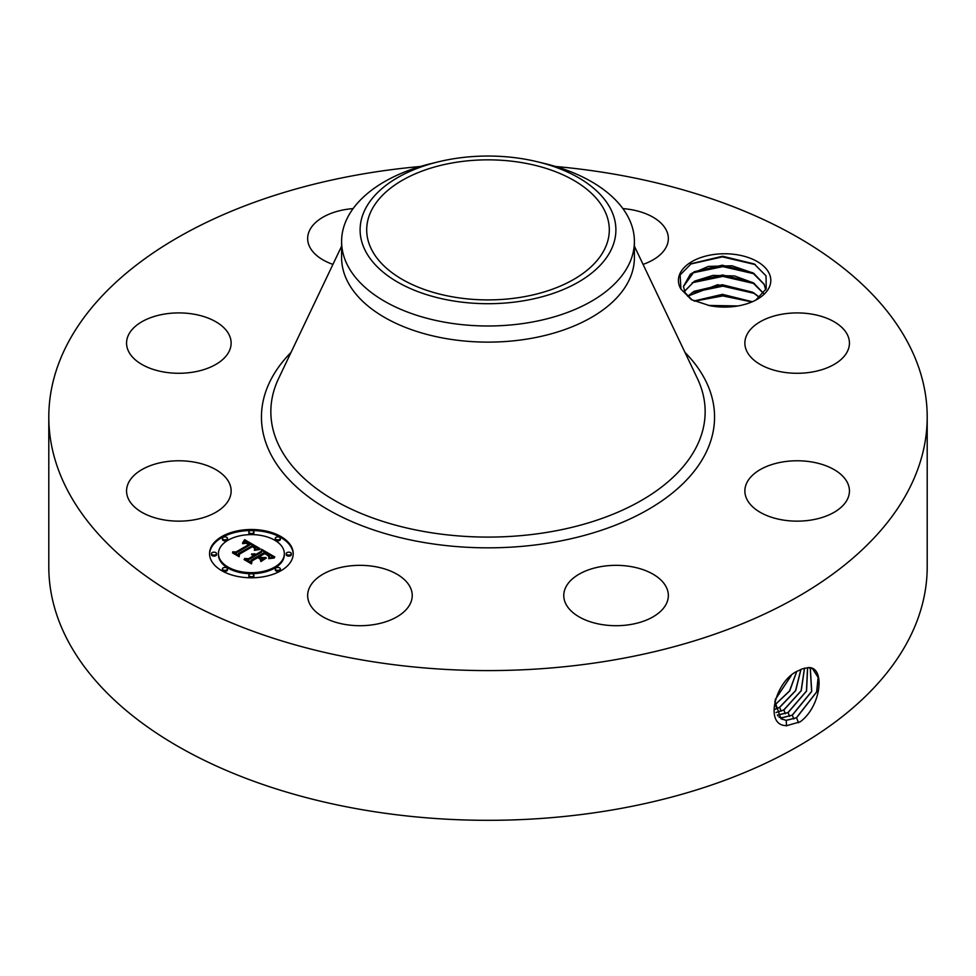 <?xml version="1.0" encoding="UTF-8"?>
<svg xmlns="http://www.w3.org/2000/svg" width="976" height="976" viewBox="0 0 976 976"><rect width="100%" height="100%" fill="white"/><g stroke="black" fill="none" stroke-linecap="round" stroke-linejoin="round"><path stroke-width="1.46" d="M522.148 297.07A121.305 70.028 180 0 1 366.695 229.872A121.305 70.028 180 0 1 453.852 162.675A121.305 70.028 180 0 1 609.305 229.872A121.305 70.028 180 0 1 522.148 297.07M610.72 250.661A127.893 73.834 180 0 1 451.998 300.718A127.893 73.834 180 0 1 365.28 209.084A127.893 73.834 180 0 1 438.334 161.833A127.893 73.834 180 0 1 537.666 161.833A127.893 73.834 180 0 1 610.72 250.661M537.666 161.833L544.852 163.578A146.4 84.522 180 0 1 634.4 241.462A146.4 84.522 180 0 1 628.483 265.265A146.4 84.522 180 0 1 529.212 322.568A146.4 84.522 180 0 1 341.6 241.462A146.4 84.522 180 0 1 347.517 217.672A146.4 84.522 180 0 1 431.148 163.578L438.334 161.833M634.4 241.462L634.4 257.603A146.4 84.522 180 0 1 529.212 338.709A146.4 84.522 180 0 1 341.6 257.603L341.6 241.462M555.539 166.481A439.2 253.565 180 0 1 927.2 417.033A439.2 253.565 180 0 1 611.647 660.337A439.2 253.565 180 0 1 48.8 417.033A439.2 253.565 180 0 1 364.353 173.716A439.2 253.565 180 0 1 420.461 166.481M691.35 299.632L709.564 305.634A46.201 26.669 180 0 0 757.278 299.278A46.201 26.669 180 0 0 768.942 272.914A46.201 26.669 180 0 0 711.614 254.834A46.201 26.669 180 0 0 680.296 287.932A46.201 26.669 180 0 0 680.931 289.091L691.35 299.632M229.018 482.461A52.289 30.183 180 0 1 231.129 490.965A52.289 30.183 180 0 1 186.282 520.842A52.289 30.183 180 0 1 128.673 499.456A52.289 30.183 180 0 1 126.563 490.965A52.289 30.183 180 0 1 171.41 461.087A52.289 30.183 180 0 1 229.018 482.461M132.956 328.619A52.289 30.183 180 0 1 191.784 313.845A52.289 30.183 180 0 1 231.129 343.101A52.289 30.183 180 0 1 224.724 357.57A52.289 30.183 180 0 1 165.908 372.344A52.289 30.183 180 0 1 126.563 343.101A52.289 30.183 180 0 1 132.956 328.619M332.938 264.386A52.289 30.183 180 0 1 307.66 238.534A52.289 30.183 180 0 1 345.223 209.572A52.289 30.183 180 0 1 353.117 208.608M622.883 208.608A52.289 30.183 180 0 1 641.122 212.048A52.289 30.183 180 0 1 668.34 238.534A52.289 30.183 180 0 1 643.062 264.386M847.327 334.597A52.289 30.183 180 0 1 849.437 343.101A52.289 30.183 180 0 1 804.59 372.978A52.289 30.183 180 0 1 746.982 351.592A52.289 30.183 180 0 1 744.871 343.101A52.289 30.183 180 0 1 789.718 313.223A52.289 30.183 180 0 1 847.327 334.597M843.044 505.434A52.289 30.183 180 0 1 784.216 520.208A52.289 30.183 180 0 1 744.871 490.965A52.289 30.183 180 0 1 751.276 476.495A52.289 30.183 180 0 1 810.092 461.709A52.289 30.183 180 0 1 849.437 490.965A52.289 30.183 180 0 1 843.044 505.434M630.777 624.481A52.289 30.183 180 0 1 563.774 595.519A52.289 30.183 180 0 1 601.338 566.556A52.289 30.183 180 0 1 668.34 595.519A52.289 30.183 180 0 1 630.777 624.481M334.878 622.017A52.289 30.183 180 0 1 307.66 595.519A52.289 30.183 180 0 1 385.008 569.032A52.289 30.183 180 0 1 412.226 595.519A52.289 30.183 180 0 1 334.878 622.017M280.954 570.716A41.834 24.144 180 0 1 235.375 575.95A41.834 24.144 180 0 1 209.547 553.636A41.834 24.144 180 0 1 221.808 536.568A41.834 24.144 180 0 1 267.387 531.334A41.834 24.144 180 0 1 293.215 553.636A41.834 24.144 180 0 1 280.954 570.716M927.2 417.033L927.2 566.751A439.2 253.565 180 0 1 611.647 810.068A439.2 253.565 180 0 1 48.8 566.751L48.8 417.033M802.345 668.828L798.563 670.634C776.066 679.296 762.939 726.132 786.851 725.644L800.283 721.764C821.524 706.014 825.415 666.779 808.494 667.56L802.333 668.841L808.494 667.56M755.802 300.096L766.209 288.811L766.038 275.879L754.228 263.935L722.582 256.237L691.276 263.654L680.113 274.951L680.931 289.091M293.203 554.148A41.834 24.144 0 0 0 266.973 532.262A41.834 24.144 0 0 0 221.808 537.593A41.834 24.144 0 0 0 209.559 554.148M774.785 701.195L780.922 718.714L786.205 720.398L796.55 717.787L816.766 691.886L818.193 677.442L812.618 668.767L808.36 667.669M692.191 300.071L685.103 292.702L683.444 286.456L690.361 274.183L708.442 266.399L731.988 265.777L753.557 273.182L764.123 284.199L765.721 289.86L764.123 284.333L752.472 272.67L722.24 265.204L694.095 271.779L683.444 286.517M218.429 553.636L218.429 554.661A32.952 19.032 0 0 0 238.766 572.241A32.952 19.032 0 0 0 274.683 568.117A32.952 19.032 0 0 0 284.333 554.661L284.333 553.636A32.952 19.032 0 0 0 263.996 536.056A32.952 19.032 0 0 0 228.079 540.192A32.952 19.032 0 0 0 218.429 553.636A32.952 19.032 0 0 0 238.766 571.216A32.952 19.032 0 0 0 274.683 567.093A32.952 19.032 0 0 0 284.333 553.636M275.293 538.374L275.293 539.399A2.538 1.464 0 0 0 276.855 540.753A2.538 1.464 0 0 0 279.612 540.436A2.538 1.464 0 0 0 280.356 539.399L280.356 538.374A2.538 1.464 0 0 0 278.794 537.02A2.538 1.464 0 0 0 276.025 537.337A2.538 1.464 0 0 0 275.293 538.374A2.538 1.464 0 0 0 276.855 539.728A2.538 1.464 0 0 0 279.612 539.411A2.538 1.464 0 0 0 280.356 538.374M275.293 568.91L275.293 569.935A2.538 1.464 0 0 0 276.855 571.277A2.538 1.464 0 0 0 279.612 570.96A2.538 1.464 0 0 0 280.356 569.935L280.356 568.91A2.538 1.464 0 0 0 278.794 567.556A2.538 1.464 0 0 0 276.025 567.873A2.538 1.464 0 0 0 275.293 568.91A2.538 1.464 0 0 0 276.855 570.252A2.538 1.464 0 0 0 279.612 569.935A2.538 1.464 0 0 0 280.356 568.91M286.236 553.636L286.236 554.661A2.538 1.464 0 0 0 287.798 556.015A2.538 1.464 0 0 0 290.567 555.698A2.538 1.464 0 0 0 291.312 554.661L291.312 553.636A2.538 1.464 0 0 0 289.75 552.282A2.538 1.464 0 0 0 286.981 552.611A2.538 1.464 0 0 0 286.236 553.636A2.538 1.464 0 0 0 287.798 554.99A2.538 1.464 0 0 0 290.567 554.673A2.538 1.464 0 0 0 291.312 553.636M222.406 568.91L222.406 569.935A2.538 1.464 0 0 0 223.968 571.277A2.538 1.464 0 0 0 226.737 570.96A2.538 1.464 0 0 0 227.481 569.935L227.481 568.91A2.538 1.464 0 0 0 225.907 567.556A2.538 1.464 0 0 0 223.15 567.873A2.538 1.464 0 0 0 222.406 568.91A2.538 1.464 0 0 0 223.968 570.252A2.538 1.464 0 0 0 226.737 569.935A2.538 1.464 0 0 0 227.481 568.91M248.843 575.23L248.843 576.255A2.538 1.464 0 0 0 250.417 577.609A2.538 1.464 0 0 0 253.174 577.292A2.538 1.464 0 0 0 253.919 576.255L253.919 575.23A2.538 1.464 0 0 0 252.357 573.876A2.538 1.464 0 0 0 249.588 574.193A2.538 1.464 0 0 0 248.843 575.23A2.538 1.464 0 0 0 250.417 576.584A2.538 1.464 0 0 0 253.174 576.267A2.538 1.464 0 0 0 253.919 575.23M222.406 538.374L222.406 539.399A2.538 1.464 0 0 0 223.968 540.753A2.538 1.464 0 0 0 226.737 540.436A2.538 1.464 0 0 0 227.481 539.399L227.481 538.374A2.538 1.464 0 0 0 225.907 537.02A2.538 1.464 0 0 0 223.15 537.337A2.538 1.464 0 0 0 222.406 538.374A2.538 1.464 0 0 0 223.968 539.728A2.538 1.464 0 0 0 226.737 539.411A2.538 1.464 0 0 0 227.481 538.374M248.843 532.054L248.843 533.079A2.538 1.464 0 0 0 250.417 534.433A2.538 1.464 0 0 0 253.174 534.116A2.538 1.464 0 0 0 253.919 533.079L253.919 532.054A2.538 1.464 0 0 0 252.357 530.7A2.538 1.464 0 0 0 249.588 531.017A2.538 1.464 0 0 0 248.843 532.054A2.538 1.464 0 0 0 250.417 533.408A2.538 1.464 0 0 0 253.174 533.091A2.538 1.464 0 0 0 253.919 532.054M211.45 553.636L211.45 554.661A2.538 1.464 0 0 0 213.024 556.015A2.538 1.464 0 0 0 215.781 555.698A2.538 1.464 0 0 0 216.526 554.661L216.526 553.636A2.538 1.464 0 0 0 214.964 552.282A2.538 1.464 0 0 0 212.195 552.611A2.538 1.464 0 0 0 211.45 553.636A2.538 1.464 0 0 0 213.024 554.99A2.538 1.464 0 0 0 215.781 554.673A2.538 1.464 0 0 0 216.526 553.636M780.885 718.69L786.107 720.337L796.453 717.726L816.644 691.886L818.108 677.442L812.569 668.743M779.007 717.177L782.044 717.787L792.329 715.188L811.727 691.459L810.3 667.913M259.958 548.585L254.443 549.72L255.322 547.402L252.662 545.511L238.498 553.502L238.62 555.198L232.703 551.794L236.033 551.965L248.892 544.535L245.793 543.217L242.719 543.693L245.867 542.937L249.856 543.974L245.891 542.229L242.487 543.071L244.622 539.667L259.958 548.585M259.823 549.512L254.37 550.318L259.823 549.512M254.687 548.463L252.503 546.633L239.498 554.124L239.12 556.71L232.52 552.904L238.754 556.1L238.998 553.965L252.467 546.182L254.687 547.634L254.773 548.646L254.687 547.634M274.842 556.967L268.851 557.979L269.242 555.368L264.691 552.343L258.64 555.832L259.421 556.296L264.764 553.209L268.18 555.259L268.827 557.076L268.01 555.576L264.74 553.599L259.75 556.479L261.702 557.601L265.948 557.54L260.531 560.663L260.507 558.174L257.554 556.466L251.039 560.224L251.015 562.152L244.659 558.479L248.453 558.736L254.004 555.527L251.54 554.649L254.968 554.966L251.662 553.929L256.054 554.344L261.507 551.196L261.434 549.22L274.842 556.967M274.256 558.028L268.668 558.675L274.268 557.747M260.86 561.566L266.302 558.04L260.86 561.566M257.579 557.735L252.04 560.919L251.503 563.86L244.012 559.541L251.125 563.25L251.564 560.822L257.603 557.345L260.226 559.26L257.603 557.345M778.958 717.128L781.947 717.726L792.219 715.127L811.605 691.447L810.239 667.901M684.481 291.397L694.095 281.539L722.582 274.976L752.472 282.43L764.123 294.093M764.123 293.959L753.557 282.942L734.513 275.952L712.956 275.403L694.607 281.112L684.444 291.336M244.622 539.667L244.622 540.692L258.835 548.768M244.415 540.057L244.622 540.692M244.195 540.423L244.415 541.082M243.976 540.789L244.195 541.448M243.756 541.131L243.976 541.814M243.524 541.473L243.756 542.156M243.305 541.802L243.305 542.693M243.061 542.107L243.061 542.79M249.856 543.974L249.856 544.998L249.087 545.291L249.087 544.266M248.892 544.535L248.892 545.56L236.033 552.989L236.033 551.965M234.655 552.916L236.033 552.989M238.498 553.502L238.547 555.161M255.383 548.17L255.419 549.024M255.322 548.329L255.383 549.183M255.236 548.512L255.236 549.488M255.126 548.695L255.126 549.512M254.992 548.878L254.992 549.549M254.821 547.804L254.821 548.561M254.48 547.451L254.48 548.109M238.998 553.965L239.401 554.758M238.827 556.54L238.998 554.99M261.47 550.269L273.317 557.113M261.507 551.196L261.507 552.221L256.054 555.368L256.054 554.344M255.627 554.148L256.054 555.368M255.187 553.99L255.627 555.173M254.76 553.868L254.76 554.832M254.321 553.77L254.321 554.588M253.882 553.709L253.882 554.405M254.968 554.966L254.968 555.991L254.358 556.344L254.358 555.32M254.102 555.185L254.358 556.344M254.004 555.527L254.004 556.552L248.453 559.76L248.453 558.736M246.66 559.638L248.453 559.76M261.702 557.601L261.702 558.626L264.13 558.589M259.75 556.479L259.75 557.503L261.702 558.626M268.851 556.076L268.851 557.003M268.693 555.82L268.693 556.466M259.421 556.296L259.75 557.125M258.64 555.832L259.421 557.32M269.449 556.662L269.498 557.467M269.376 556.893L269.449 557.686M269.278 557.15L269.278 557.882M251.564 560.822L251.906 561.651M251.235 563.713L251.564 561.847M777.372 715.14L788.096 712.602L806.566 691.069L807.616 667.669M777.335 715.079L787.998 712.541L806.444 691.057L807.555 667.669M687.714 296.277L694.095 291.299L722.24 284.724L752.472 292.19L759.462 297.448M759.535 297.387L753.557 292.715L717.628 284.724L687.653 296.216M775.298 699.426L790.999 675.88M775.237 699.609L791.146 675.746M776.042 712.541L783.874 710.003L801.235 690.776L804.541 668.121M776.018 712.48L783.777 709.942L801.113 690.764L804.468 668.133M752.215 301.804L722.46 294.496L694.168 301.023M752.35 301.755L722.447 294.349L694.034 300.962M774.639 705.123L789.572 690.91L796.55 671.781M774.639 705.221L789.718 690.91L796.66 671.708M775.103 709.308L779.653 707.417L795.696 690.63L800.967 669.402M775.078 709.223L779.543 707.356L795.562 690.63L800.881 669.438M737.612 306.013L708.832 305.5M737.954 305.952L708.478 305.439M712.761 306.196L733.854 306.549M694.497 301.169L722.826 295.911L751.898 301.95M692.179 292.495L722.85 286.151L754.411 293.398M692.179 282.735L722.85 276.391L754.411 283.638M692.179 272.975L722.85 266.631L754.411 273.878M690.63 264.032L722.374 256.871L755.363 264.618M634.4 246.196L697.389 378.481A217.16 125.379 180 0 1 549.134 532.018A217.16 125.379 180 0 1 335.768 501.115A217.16 125.379 180 0 1 278.611 378.481L341.6 246.196M684.969 352.409A226.554 130.796 180 0 1 551.782 542.546A226.554 130.796 180 0 1 310.38 498.224A226.554 130.796 180 0 1 291.031 352.409M798.514 722.801L796.55 717.787M786.546 725.876L786.205 720.398M793.805 718.97L792.329 715.188M782.142 719.361L782.044 717.787M789.572 716.372L788.096 712.602M777.933 715.945L777.884 715.188M785.351 713.785L783.874 710.003M781.117 711.187L779.653 707.417M776.896 708.6L775.42 704.818"/></g></svg>
